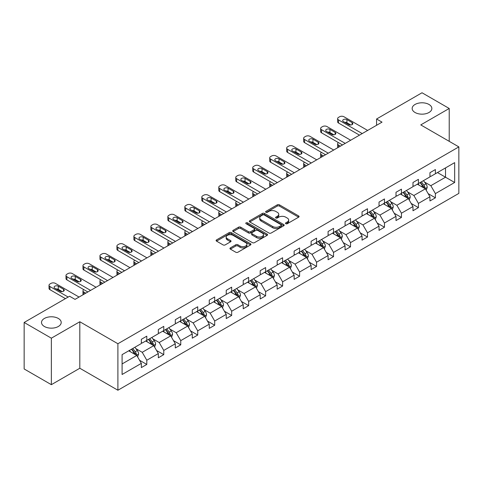<?xml version="1.0" encoding="UTF-8"?>
<svg xmlns="http://www.w3.org/2000/svg" width="483" height="483" viewBox="0 0 483 483"><rect width="100%" height="100%" fill="white"/><g stroke="black" fill="none" stroke-linecap="round" stroke-linejoin="round"><path stroke-width="0.72" d="M58.322 318.448A9.847 5.687 0 0 0 47.588 317.216A9.847 5.687 0 0 0 41.508 322.469A9.847 5.687 0 0 0 44.394 326.49A9.847 5.687 0 0 0 55.128 327.728A9.847 5.687 0 0 0 61.208 322.469A9.847 5.687 0 0 0 58.322 318.448M428.976 104.455A9.847 5.687 0 0 0 418.242 103.223A9.847 5.687 0 0 0 412.162 108.476A9.847 5.687 0 0 0 415.048 112.497A9.847 5.687 0 0 0 425.783 113.728A9.847 5.687 0 0 0 431.862 108.476A9.847 5.687 0 0 0 428.976 104.455M285.797 223.72A1.057 0.61 0 0 0 287.288 223.72L298.639 217.169A1.509 0.869 0 0 0 299.08 216.553A1.509 0.869 0 0 0 298.639 215.937L279.416 204.834A1.509 0.869 0 0 0 277.278 204.834L265.928 211.385A1.057 0.61 0 0 0 265.62 211.82A1.057 0.61 0 0 0 265.928 212.248A1.057 0.61 0 0 0 267.425 212.248L268.892 211.403A4.836 2.789 0 0 1 275.727 211.403L277.333 212.327A4.836 2.789 0 0 1 278.745 214.301A4.836 2.789 0 0 1 277.333 216.275L275.859 217.121A1.057 0.61 0 0 0 275.551 217.555A1.057 0.61 0 0 0 275.859 217.984A1.057 0.61 0 0 0 277.357 217.984L278.824 217.139A4.836 2.789 0 0 1 285.664 217.139L287.264 218.062A4.836 2.789 0 0 1 288.677 220.037A4.836 2.789 0 0 1 287.264 222.011L285.797 222.856A1.057 0.61 0 0 0 285.483 223.291A1.057 0.61 0 0 0 285.797 223.72L285.797 222.856M230.385 247.882A1.509 0.869 0 0 0 229.938 248.497A1.509 0.869 0 0 0 230.385 249.113L235.776 252.229A1.509 0.869 0 0 0 237.914 252.229L250.52 244.953A1.509 0.869 0 0 0 250.961 244.338A1.509 0.869 0 0 0 250.52 243.716L231.291 232.619A1.509 0.869 0 0 0 229.153 232.619L216.547 239.894A1.509 0.869 0 0 0 216.106 240.51A1.509 0.869 0 0 0 216.547 241.126L223.068 244.893A1.509 0.869 0 0 0 225.205 244.893L230.596 241.778A1.509 0.869 0 0 0 231.037 241.162A1.509 0.869 0 0 0 230.596 240.54L227.366 238.674A4.039 2.33 0 0 1 226.183 237.026A4.039 2.33 0 0 1 228.676 234.871A4.039 2.33 0 0 1 233.078 235.378L245.738 242.683A4.039 2.33 0 0 1 246.922 244.338A4.039 2.33 0 0 1 244.428 246.493A4.039 2.33 0 0 1 240.021 245.986L237.914 244.766A1.509 0.869 0 0 0 235.776 244.766L230.385 247.882L230.385 249.113M79.816 321.75L51.355 338.178L24.15 322.469L24.15 368.964L51.355 384.673L79.816 368.245L117.9 390.234L117.9 343.739L79.816 321.75L79.816 368.245M449.22 141.332L449.22 108.476L420.759 124.904L458.85 146.892L117.9 343.739M449.22 108.476L422.015 92.766L376.577 118.999L376.577 125.278M24.15 322.469L69.582 296.242L75.028 299.382L382.023 122.139L376.577 118.999M268.995 233.048A1.509 0.869 0 0 0 271.132 233.048L283.738 225.772A1.509 0.869 0 0 0 284.179 225.156A1.509 0.869 0 0 0 283.738 224.541L264.509 213.438A1.509 0.869 0 0 0 262.378 213.438L249.771 220.713A1.509 0.869 0 0 0 249.331 221.335A1.509 0.869 0 0 0 249.771 221.951L268.995 233.048M246.505 223.949A1.057 0.61 0 0 1 247.58 224.1L247.58 222.844L267.129 234.128A1.509 0.869 0 0 1 267.57 234.744A1.509 0.869 0 0 1 267.129 235.36L254.523 242.641A1.509 0.869 0 0 1 252.386 242.641L233.162 231.538L238.554 228.447L238.554 227.191L233.162 230.306A1.509 0.869 0 0 0 232.715 230.922A1.509 0.869 0 0 0 233.162 231.538L233.162 230.306M238.554 228.447A1.509 0.869 0 0 1 240.691 228.447L240.691 227.191A1.509 0.869 0 0 0 238.554 227.191M240.691 227.191L248.491 231.695A1.509 0.869 0 0 0 250.623 231.695L254.203 229.624A1.509 0.869 0 0 0 254.644 229.008A1.509 0.869 0 0 0 254.203 228.393L246.082 223.707A1.057 0.61 0 0 1 245.775 223.273A1.057 0.61 0 0 1 246.427 222.711A1.057 0.61 0 0 1 247.58 222.844M51.355 338.178L51.355 384.673M122.09 354.643L141.356 343.522L141.356 339.308L146.796 336.168L146.796 340.376L158.333 333.717L158.333 329.509L163.773 326.369L163.773 330.577L175.305 323.918L175.305 319.704L180.751 316.564L180.751 320.772L192.282 314.113L192.282 309.905L197.728 306.765L197.728 310.974L209.26 304.314L209.26 300.106L214.7 296.96L214.7 301.175L226.237 294.509L226.237 290.301L231.677 287.162L231.677 291.37L243.215 284.71L243.215 280.502L248.654 277.357L248.654 281.571L260.192 274.912L260.192 270.697L265.632 267.558L265.632 271.766L277.17 265.107L277.17 260.898L282.609 257.759L282.609 261.967L294.141 255.308L294.141 251.1L299.587 247.954L299.587 252.162L311.118 245.503L311.118 241.295L316.564 238.155L316.564 242.363L328.096 235.704L328.096 231.496L333.536 228.35L333.536 232.565L345.073 225.905L345.073 221.691L350.513 218.551L350.513 222.76L362.051 216.1L362.051 211.892L367.491 208.753L367.491 212.961L379.028 206.301L379.028 202.087L384.468 198.948L384.468 203.156L396.006 196.496L396.006 192.288L401.445 189.149L401.445 193.357L412.983 186.698L412.983 182.489L418.423 179.344L418.423 183.558L429.955 176.893L429.955 172.685L435.4 169.545L435.4 173.753L454.66 162.632L454.66 182.489L435.4 193.611L435.4 197.819L429.955 200.958L429.955 196.75L418.423 203.409L418.423 207.618L412.983 210.763L412.983 206.549L401.445 213.208L401.445 217.422L396.006 220.562L396.006 216.354L384.468 223.013L384.468 227.221L379.028 230.361L379.028 226.153L367.491 232.812L367.491 237.026L362.051 240.166L362.051 235.958L350.513 242.617L350.513 246.825L345.073 249.965L345.073 245.756L333.536 252.416L333.536 256.624L328.096 259.769L328.096 255.555L316.564 262.221L316.564 266.429L311.118 269.568L311.118 265.36L299.587 272.02L299.587 276.228L294.141 279.373L294.141 275.159L282.609 281.818L282.609 286.033L277.17 289.172L277.17 284.964L265.632 291.623L265.632 295.831L260.192 298.971L260.192 294.763L248.654 301.422L248.654 305.63L243.215 308.776L243.215 304.568L231.677 311.227L231.677 315.435L226.237 318.575L226.237 314.367L214.7 321.026L214.7 325.234L209.26 328.38L209.26 324.165L197.728 330.825L197.728 335.039L192.282 338.178L192.282 333.97L180.751 340.63L180.751 344.838L175.305 347.977L175.305 343.769L163.773 350.429L163.773 354.643L158.333 357.782L158.333 353.574L146.796 360.233L146.796 364.442L141.356 367.581L141.356 363.373L122.09 374.494L122.09 354.643M117.9 390.234L458.85 193.387L458.85 146.892M145.709 341.004L153.763 345.653L142.225 352.312L135.928 348.678M142.225 352.312L146.796 360.233M153.763 345.653L158.333 353.574M141.356 342.513L142.225 343.015L146.796 340.376M162.686 331.205L170.734 335.854L159.203 342.513L152.9 338.879M159.203 342.513L163.773 350.429M170.734 335.854L175.305 343.769M158.333 332.715L159.203 333.216L163.773 330.577M179.658 321.4L187.712 326.055L176.18 332.715L169.877 329.074M176.18 332.715L180.751 340.63M187.712 326.055L192.282 333.97M175.305 322.91L176.18 323.411L180.751 320.772M196.635 311.601L204.689 316.25L193.152 322.91L186.855 319.275M193.152 322.91L197.728 330.825M204.689 316.25L209.26 324.165M192.282 313.111L193.152 313.612L197.728 310.974M213.613 301.803L221.667 306.451L210.129 313.111L203.832 309.476M210.129 313.111L214.7 321.026M221.667 306.451L226.237 314.367M209.26 303.306L210.129 303.813L214.7 301.175M230.59 291.998L238.644 296.647L227.107 303.306L220.809 299.671M227.107 303.306L231.677 311.227M238.644 296.647L243.215 304.568M226.237 293.507L227.107 294.008L231.677 291.37M247.568 282.199L255.622 286.848L244.084 293.507L237.787 289.872M244.084 293.507L248.654 301.422M255.622 286.848L260.192 294.763M243.215 283.708L244.084 284.209L248.654 281.571M264.545 272.394L272.599 277.043L261.061 283.708L254.764 280.068M261.061 283.708L265.632 291.623M272.599 277.043L277.17 284.964M260.192 273.903L261.061 274.404L265.632 271.766M281.523 262.595L289.571 267.244L278.039 273.903L271.742 270.269M278.039 273.903L282.609 281.818M289.571 267.244L294.141 275.159M277.17 264.104L278.039 264.606L282.609 261.967M298.494 252.796L306.548 257.445L295.016 264.104L288.713 260.464M295.016 264.104L299.587 272.02M306.548 257.445L311.118 265.36M294.141 254.299L295.016 254.807L299.587 252.162M315.471 242.991L323.525 247.64L311.994 254.299L305.691 250.665M311.994 254.299L316.564 262.221M323.525 247.64L328.096 255.555M311.118 244.501L311.994 245.002L316.564 242.363M332.449 233.192L340.503 237.841L328.965 244.501L322.668 240.866M328.965 244.501L333.536 252.416M340.503 237.841L345.073 245.756M328.096 234.696L328.965 235.203L333.536 232.565M349.426 223.388L357.48 228.036L345.943 234.702L339.646 231.061M345.943 234.702L350.513 242.617M357.48 228.036L362.051 235.958M345.073 224.897L345.943 225.398L350.513 222.76M366.404 213.589L374.458 218.238L362.92 224.897L356.623 221.262M362.92 224.897L367.491 232.812M374.458 218.238L379.028 226.153M362.051 215.098L362.92 215.599L367.491 212.961M383.381 203.784L391.435 208.439L379.898 215.098L373.6 211.457M379.898 215.098L384.468 223.013M391.435 208.439L396.006 216.354M379.028 205.293L379.898 205.794L384.468 203.156M400.359 193.985L408.413 198.634L396.875 205.293L390.578 201.659M396.875 205.293L401.445 213.208M408.413 198.634L412.983 206.549M396.006 195.494L396.875 195.995L401.445 193.357M417.336 184.186L425.384 188.835L413.853 195.494L407.549 191.86M413.853 195.494L418.423 203.409M425.384 188.835L429.955 196.75M412.983 185.689L413.853 186.196L418.423 183.558M437.465 172.558L445.519 177.213L430.83 185.689L424.527 182.055M430.83 185.689L435.4 193.611M454.66 182.489L445.519 177.213L445.519 167.909L454.66 162.632M429.955 175.89L430.83 176.392L435.4 173.753M122.09 363.94L136.786 355.458L128.732 350.809M136.786 355.458L141.356 363.373M428.161 193.641L435.4 197.819M411.184 203.44L418.423 207.618M394.206 213.244L401.445 217.422M377.229 223.043L384.468 227.221M360.258 232.848L367.491 237.026M343.28 242.647L350.513 246.825M326.303 252.446L333.536 256.624M309.325 262.251L316.564 266.429M292.348 272.05L299.587 276.228M275.37 281.855L282.609 286.033M258.393 291.654L265.632 295.831M241.415 301.452L248.654 305.63M224.444 311.257L231.677 315.435M207.467 321.056L214.7 325.234M190.489 330.861L197.728 335.039M173.512 340.66L180.751 344.838M156.534 350.465L163.773 354.643M139.557 360.264L146.796 364.442M286.22 223.871L287.264 223.267A4.836 2.789 0 0 0 288.677 221.292L288.677 220.037M278.745 214.301L278.745 215.557A4.836 2.789 0 0 1 277.333 217.531L276.282 218.135M298.621 217.181L279.416 206.09A1.509 0.869 0 0 0 277.278 206.09L266.35 212.399M283.738 224.541L283.738 225.772L264.509 214.694A1.509 0.869 0 0 0 262.378 214.694L249.789 221.963M281.07 225.585A1.057 0.61 0 0 0 281.378 225.156A1.057 0.61 0 0 0 281.07 224.722L264.189 214.977A1.057 0.61 0 0 0 262.698 214.977L261.146 215.877A4.836 2.789 0 0 0 259.733 217.845A4.836 2.789 0 0 0 261.146 219.819L272.684 226.479A4.836 2.789 0 0 0 279.518 226.479L281.07 225.585L281.07 226.841A1.057 0.61 0 0 0 281.378 226.412L281.378 225.156M259.733 217.845L259.733 219.107A4.836 2.789 0 0 0 261.146 221.075L261.146 219.819M281.07 226.841L279.518 227.741A4.836 2.789 0 0 1 272.684 227.741L261.146 221.075M240.691 228.447L248.491 232.951A1.509 0.869 0 0 0 250.623 232.951L254.203 230.886A1.509 0.869 0 0 0 254.644 230.264L254.644 229.008M247.58 224.1L267.111 235.372M256.582 236.362A4.039 2.33 0 0 0 260.983 236.869A4.039 2.33 0 0 0 263.476 234.714A4.039 2.33 0 0 0 262.293 233.066L257.837 230.488A1.509 0.869 0 0 0 255.7 230.488L252.12 232.558A1.509 0.869 0 0 0 251.679 233.174A1.509 0.869 0 0 0 252.12 233.79L256.582 236.362L256.582 237.618A4.039 2.33 0 0 0 260.983 238.125A4.039 2.33 0 0 0 263.476 235.97L263.476 234.714M251.679 233.174L251.679 234.43A1.509 0.869 0 0 0 252.12 235.046L252.12 233.79M256.582 237.618L252.12 235.046M246.922 244.338L246.922 245.593A4.039 2.33 0 0 1 244.428 247.749A4.039 2.33 0 0 1 240.021 247.242L237.914 246.022A1.509 0.869 0 0 0 235.776 246.022L230.403 249.125M226.183 237.026L226.183 238.282A4.039 2.33 0 0 0 227.366 239.936L227.366 238.674M230.578 241.79L227.366 239.936M250.496 244.966L231.291 233.875A1.509 0.869 0 0 0 229.153 233.875L216.571 241.138M426.211 190.266L427.214 187.374A4.081 2.355 -120 0 0 425.915 183.902L423.47 180.642M419.087 185.194L418.03 183.781M340.449 146.138L338.523 145.027L338.523 147.255M337.877 147.623A3.079 1.775 180 0 1 337.623 146.917L337.623 143.771A3.079 1.775 -0 0 0 338.523 145.027M424.786 188.485L425.01 187.549A4.081 2.355 -120 0 0 423.845 185.098L421.399 181.837M420.379 182.423L423.072 186.015A2.077 1.201 60 0 1 423.446 186.643L425.01 187.549M420.095 182.586L422.54 185.852A4.081 2.355 60 0 1 423.555 187.778M338.414 142.582A3.079 1.775 -0 0 0 337.623 143.771M362.214 133.574L338.523 119.899A3.079 1.775 0 0 1 337.623 118.643A3.079 1.775 0 0 1 338.523 117.381L339.609 116.753A3.079 1.775 0 0 1 343.962 116.753L367.654 130.434M337.623 118.643L337.623 121.782A3.079 1.775 180 0 0 338.523 123.038L359.491 135.143M343.419 121.595A2.463 1.419 180 0 1 342.701 120.587A2.463 1.419 180 0 1 344.216 119.277A2.463 1.419 180 0 1 346.903 119.585L352.125 122.597A2.463 1.419 180 0 1 352.85 123.606A2.463 1.419 180 0 1 351.328 124.916A2.463 1.419 180 0 1 348.641 124.608L343.419 121.595M344.699 122.332A2.463 1.419 180 0 1 346.903 122.724L350.845 125M409.24 200.065L410.236 197.179A4.081 2.355 -120 0 0 408.938 193.701L406.493 190.441M402.11 194.999L401.053 193.586M323.471 155.943L321.545 154.832L321.545 157.053M320.899 157.428A3.079 1.775 180 0 1 320.646 156.715L320.646 153.576A3.079 1.775 -0 0 0 321.545 154.832M407.809 198.29L408.038 197.354A4.081 2.355 -120 0 0 406.867 194.897L404.428 191.636M403.402 192.228L406.094 195.814A2.077 1.201 60 0 1 406.469 196.448L408.038 197.354M403.118 192.391L405.563 195.651A4.081 2.355 60 0 1 406.577 197.577M321.443 152.38A3.079 1.775 -0 0 0 320.646 153.576M392.262 209.87L393.259 206.978A4.081 2.355 -120 0 0 391.961 203.506L389.515 200.246M385.132 204.798L384.076 203.385M306.494 165.741L304.568 164.631L304.568 166.852M303.928 167.227A3.079 1.775 180 0 1 303.668 166.514L303.668 163.375A3.079 1.775 -0 0 0 304.568 164.631M390.832 208.088L391.061 207.153A4.081 2.355 -120 0 0 389.89 204.701L387.451 201.435M386.424 202.027L389.117 205.619A2.077 1.201 60 0 1 389.491 206.247L391.061 207.153M386.14 202.19L388.586 205.456A4.081 2.355 60 0 1 389.6 207.376M304.465 162.185A3.079 1.775 -0 0 0 303.668 163.375M345.236 143.379L321.545 129.698A3.079 1.775 0 0 1 320.646 128.442A3.079 1.775 0 0 1 321.545 127.186L322.632 126.558A3.079 1.775 0 0 1 326.985 126.558L350.676 140.233M320.646 128.442L320.646 131.581A3.079 1.775 180 0 0 321.545 132.837L342.513 144.948M326.442 131.394A2.463 1.419 180 0 1 325.723 130.392A2.463 1.419 180 0 1 327.245 129.076A2.463 1.419 180 0 1 329.925 129.384L335.148 132.402A2.463 1.419 180 0 1 335.872 133.405A2.463 1.419 180 0 1 334.351 134.721A2.463 1.419 180 0 1 331.664 134.413L326.442 131.394M327.722 132.137A2.463 1.419 180 0 1 329.925 132.523L333.868 134.799M328.259 153.177L304.568 139.502A3.079 1.775 0 0 1 303.668 138.241A3.079 1.775 0 0 1 304.568 136.985L305.661 136.357A3.079 1.775 0 0 1 310.014 136.357L333.699 150.038M303.668 138.241L303.668 141.386A3.079 1.775 180 0 0 304.568 142.642L325.542 154.747M309.464 141.193A2.463 1.419 180 0 1 308.746 140.191A2.463 1.419 180 0 1 310.267 138.875A2.463 1.419 180 0 1 312.948 139.182L318.17 142.201A2.463 1.419 180 0 1 318.895 143.203A2.463 1.419 180 0 1 317.373 144.52A2.463 1.419 180 0 1 314.693 144.212L309.464 141.193M310.75 141.936A2.463 1.419 180 0 1 312.948 142.328L316.89 144.604M375.285 219.668L376.287 216.782A4.081 2.355 -120 0 0 374.983 213.305L372.538 210.045M368.161 214.603L367.098 213.184M289.516 175.546L287.59 174.435L287.59 176.657M286.95 177.032A3.079 1.775 180 0 1 286.691 176.319L286.691 173.174A3.079 1.775 -0 0 0 287.59 174.435M373.854 217.887L374.084 216.952A4.081 2.355 -120 0 0 372.912 214.5L370.473 211.24M369.453 211.832L372.139 215.418A2.077 1.201 60 0 1 372.514 216.052L374.084 216.952M369.169 211.995L371.608 215.255A4.081 2.355 60 0 1 372.628 217.181M287.488 171.984A3.079 1.775 -0 0 0 286.691 173.174M311.281 162.976L287.59 149.301A3.079 1.775 0 0 1 286.691 148.046A3.079 1.775 0 0 1 287.59 146.79L288.683 146.162A3.079 1.775 0 0 1 293.036 146.162L316.727 159.837M286.691 148.046L286.691 151.185A3.079 1.775 180 0 0 287.59 152.441L308.565 164.552M292.493 150.998A2.463 1.419 180 0 1 291.768 149.99A2.463 1.419 180 0 1 293.29 148.679A2.463 1.419 180 0 1 295.97 148.987L301.193 152A2.463 1.419 180 0 1 301.917 153.008A2.463 1.419 180 0 1 300.396 154.319A2.463 1.419 180 0 1 297.715 154.011L292.493 150.998M293.773 151.734A2.463 1.419 180 0 1 295.97 152.127L299.913 154.403M358.308 229.473L359.31 226.581A4.081 2.355 -120 0 0 358.006 223.11L355.56 219.85M351.183 224.402L350.121 222.989M272.539 185.345L270.619 184.234L270.619 186.456M269.973 186.83A3.079 1.775 180 0 1 269.713 186.118L269.713 182.979A3.079 1.775 -0 0 0 270.619 184.234M356.877 227.692L357.106 226.756A4.081 2.355 -120 0 0 355.941 224.299L353.496 221.039M352.475 221.631L355.162 225.217A2.077 1.201 60 0 1 355.542 225.851L357.106 226.756M352.192 221.794L354.631 225.054A4.081 2.355 60 0 1 355.651 226.98M270.51 181.783A3.079 1.775 -0 0 0 269.713 182.979M294.31 172.781L270.619 159.1A3.079 1.775 0 0 1 269.713 157.844A3.079 1.775 0 0 1 270.619 156.589L271.706 155.961A3.079 1.775 0 0 1 276.059 155.961L299.75 169.642M269.713 157.844L269.713 160.99A3.079 1.775 180 0 0 270.619 162.246L291.587 174.351M275.515 160.797A2.463 1.419 180 0 1 274.791 159.795A2.463 1.419 180 0 1 276.312 158.478A2.463 1.419 180 0 1 278.993 158.786L284.221 161.805A2.463 1.419 180 0 1 284.94 162.807A2.463 1.419 180 0 1 283.418 164.123A2.463 1.419 180 0 1 280.738 163.815L275.515 160.797M276.795 161.539A2.463 1.419 180 0 1 278.993 161.932L282.935 164.208M341.33 239.272L342.332 236.38A4.081 2.355 -120 0 0 341.028 232.909L338.589 229.648M334.206 234.207L333.143 232.788M255.567 195.15L253.641 194.033L253.641 196.261M252.995 196.629A3.079 1.775 180 0 1 252.736 195.923L252.736 192.777A3.079 1.775 -0 0 0 253.641 194.033M339.899 237.491L340.129 236.555A4.081 2.355 -120 0 0 338.963 234.104L336.518 230.844M335.498 231.429L338.185 235.022A2.077 1.201 60 0 1 338.565 235.65L340.129 236.555M335.214 231.599L337.653 234.859A4.081 2.355 60 0 1 338.674 236.785M253.533 191.588A3.079 1.775 -0 0 0 252.736 192.777M277.333 182.58L253.641 168.905A3.079 1.775 0 0 1 252.736 167.649A3.079 1.775 0 0 1 253.641 166.387L254.728 165.76A3.079 1.775 0 0 1 259.081 165.76L282.772 179.441M252.736 167.649L252.736 170.789A3.079 1.775 180 0 0 253.641 172.045L274.61 184.15M258.538 170.602A2.463 1.419 180 0 1 257.813 169.593A2.463 1.419 180 0 1 259.335 168.283A2.463 1.419 180 0 1 262.021 168.591L267.244 171.604A2.463 1.419 180 0 1 267.962 172.612A2.463 1.419 180 0 1 266.441 173.922A2.463 1.419 180 0 1 263.76 173.614L258.538 170.602M259.818 171.338A2.463 1.419 180 0 1 262.021 171.731L265.964 174.007M324.353 249.077L325.355 246.185A4.081 2.355 -120 0 0 324.051 242.714L321.612 239.447M317.228 244.006L316.166 242.593M238.59 204.949L236.664 203.838L236.664 206.06M236.018 206.434A3.079 1.775 180 0 1 235.758 205.722L235.758 202.582A3.079 1.775 -0 0 0 236.664 203.838M322.922 247.296L323.151 246.36A4.081 2.355 -120 0 0 321.986 243.903L319.541 240.643M318.52 241.234L321.207 244.821A2.077 1.201 60 0 1 321.587 245.455L323.151 246.36M318.237 241.397L320.682 244.658A4.081 2.355 60 0 1 321.696 246.584M236.555 201.387A3.079 1.775 -0 0 0 235.758 202.582M260.355 192.385L236.664 178.704A3.079 1.775 0 0 1 235.758 177.448A3.079 1.775 0 0 1 236.664 176.192L237.751 175.564A3.079 1.775 0 0 1 242.104 175.564L265.795 189.239M235.758 177.448L235.758 180.588A3.079 1.775 180 0 0 236.664 181.85L257.632 193.955M241.56 180.401A2.463 1.419 180 0 1 240.836 179.398A2.463 1.419 180 0 1 242.357 178.082A2.463 1.419 180 0 1 245.044 178.39L250.266 181.409A2.463 1.419 180 0 1 250.985 182.411A2.463 1.419 180 0 1 249.47 183.727A2.463 1.419 180 0 1 246.783 183.419L241.56 180.401M242.84 181.143A2.463 1.419 180 0 1 245.044 181.53L248.986 183.806M307.375 258.876L308.377 255.984A4.081 2.355 -120 0 0 307.073 252.512L304.634 249.252M300.251 253.804L299.194 252.392M221.612 214.748L219.687 213.637L219.687 215.865M219.041 216.233A3.079 1.775 180 0 1 218.787 215.521L218.787 212.381A3.079 1.775 -0 0 0 219.687 213.637M305.95 257.095L306.174 256.159A4.081 2.355 -120 0 0 305.008 253.708L302.563 250.442M301.543 251.033L304.23 254.626A2.077 1.201 60 0 1 304.61 255.253L306.174 256.159M301.259 251.196L303.704 254.463A4.081 2.355 60 0 1 304.719 256.388M219.578 211.192A3.079 1.775 -0 0 0 218.787 212.381M243.378 202.184L219.687 188.509A3.079 1.775 0 0 1 218.787 187.247A3.079 1.775 0 0 1 219.687 185.991L220.773 185.363A3.079 1.775 0 0 1 225.126 185.363L248.817 199.044M218.787 187.247L218.787 190.393A3.079 1.775 180 0 0 219.687 191.648L240.655 203.754M224.583 190.205A2.463 1.419 180 0 1 223.864 189.197A2.463 1.419 180 0 1 225.38 187.887A2.463 1.419 180 0 1 228.067 188.195L233.289 191.208A2.463 1.419 180 0 1 234.007 192.216A2.463 1.419 180 0 1 232.492 193.526A2.463 1.419 180 0 1 229.805 193.218L224.583 190.205M225.863 190.942A2.463 1.419 180 0 1 228.067 191.334L232.009 193.611M290.398 268.675L291.4 265.789A4.081 2.355 -120 0 0 290.102 262.311L287.657 259.051M283.273 263.609L282.217 262.197M204.635 224.553L202.709 223.442L202.709 225.664M202.063 226.038A3.079 1.775 180 0 1 201.809 225.326L201.809 222.186A3.079 1.775 -0 0 0 202.709 223.442M288.973 266.9L289.202 265.958A4.081 2.355 -120 0 0 288.031 263.507L285.586 260.246M284.565 260.838L287.258 264.424A2.077 1.201 60 0 1 287.633 265.058L289.202 265.958M284.282 261.001L286.727 264.261A4.081 2.355 60 0 1 287.741 266.187M202.606 220.991A3.079 1.775 -0 0 0 201.809 222.186M226.4 211.983L202.709 198.308A3.079 1.775 0 0 1 201.809 197.052A3.079 1.775 0 0 1 202.709 195.796L203.796 195.168A3.079 1.775 0 0 1 208.149 195.168L231.84 208.843M201.809 197.052L201.809 200.191A3.079 1.775 180 0 0 202.709 201.447L223.677 213.558M207.605 200.004A2.463 1.419 180 0 1 206.887 198.996A2.463 1.419 180 0 1 208.402 197.686A2.463 1.419 180 0 1 211.089 197.994L216.312 201.006A2.463 1.419 180 0 1 217.036 202.015A2.463 1.419 180 0 1 215.515 203.331A2.463 1.419 180 0 1 212.828 203.017L207.605 200.004M208.885 200.741A2.463 1.419 180 0 1 211.089 201.133L215.032 203.409M273.426 278.48L274.422 275.588A4.081 2.355 -120 0 0 273.124 272.116L270.679 268.856M266.296 273.408L265.239 271.995M187.658 234.352L185.732 233.241L185.732 235.463M185.086 235.837A3.079 1.775 180 0 1 184.832 235.124L184.832 231.985A3.079 1.775 -0 0 0 185.732 233.241M271.995 276.699L272.225 275.763A4.081 2.355 -120 0 0 271.054 273.312L268.614 270.045M267.588 270.637L270.281 274.229A2.077 1.201 60 0 1 270.655 274.857L272.225 275.763M267.304 270.8L269.749 274.06A4.081 2.355 60 0 1 270.764 275.986M185.629 230.789A3.079 1.775 -0 0 0 184.832 231.985M256.449 288.279L257.445 285.387A4.081 2.355 -120 0 0 256.147 281.915L253.702 278.655M249.319 283.213L248.262 281.794M170.68 244.156L168.754 243.046L168.754 245.267M168.114 245.636A3.079 1.775 180 0 1 167.855 244.929L167.855 241.784A3.079 1.775 -0 0 0 168.754 243.046M255.018 286.497L255.247 285.562A4.081 2.355 -120 0 0 254.076 283.11L251.637 279.85M250.617 280.436L253.303 284.028A2.077 1.201 60 0 1 253.678 284.662L255.247 285.562M250.327 280.605L252.772 283.865A4.081 2.355 60 0 1 253.786 285.791M168.652 240.594A3.079 1.775 -0 0 0 167.855 241.784M239.471 298.083L240.474 295.191A4.081 2.355 -120 0 0 239.17 291.72L236.724 288.454M232.347 293.012L231.285 291.599M153.703 253.955L151.777 252.844L151.777 255.066M151.137 255.441A3.079 1.775 180 0 1 150.877 254.728L150.877 251.589A3.079 1.775 -0 0 0 151.777 252.844M238.041 296.302L238.27 295.367A4.081 2.355 -120 0 0 237.105 292.909L234.66 289.649M233.639 290.241L236.326 293.827A2.077 1.201 60 0 1 236.706 294.461L238.27 295.367M233.355 290.404L235.795 293.664A4.081 2.355 60 0 1 236.815 295.59M151.674 250.393A3.079 1.775 -0 0 0 150.877 251.589M222.494 307.882L223.496 304.99A4.081 2.355 -120 0 0 222.192 301.519L219.747 298.259M215.37 302.811L214.307 301.398M136.731 263.754L134.805 262.643L134.805 264.871M134.159 265.239A3.079 1.775 180 0 1 133.9 264.533L133.9 261.388A3.079 1.775 -0 0 0 134.805 262.643M221.063 306.101L221.292 305.165A4.081 2.355 -120 0 0 220.127 302.714L217.682 299.454M216.662 300.04L219.348 303.632A2.077 1.201 60 0 1 219.729 304.26L221.292 305.165M216.378 300.203L218.817 303.469A4.081 2.355 60 0 1 219.837 305.395M134.697 260.198A3.079 1.775 -0 0 0 133.9 261.388M205.516 317.681L206.519 314.795A4.081 2.355 -120 0 0 205.215 311.318L202.775 308.057M198.392 312.616L197.33 311.203M119.754 273.559L117.828 272.448L117.828 274.67M117.182 275.044A3.079 1.775 180 0 1 116.922 274.332L116.922 271.192A3.079 1.775 -0 0 0 117.828 272.448M204.086 315.906L204.315 314.964A4.081 2.355 -120 0 0 203.15 312.513L200.705 309.253M199.684 309.845L202.371 313.431A2.077 1.201 60 0 1 202.751 314.065L204.315 314.964M199.401 310.008L201.846 313.268A4.081 2.355 60 0 1 202.86 315.194M117.719 269.997A3.079 1.775 -0 0 0 116.922 271.192M188.539 327.486L189.541 324.594A4.081 2.355 -120 0 0 188.237 321.123L185.798 317.862M181.415 322.415L180.358 321.002M102.776 283.358L100.85 282.247L100.85 284.469M100.204 284.843A3.079 1.775 180 0 1 99.951 284.131L99.951 280.991A3.079 1.775 -0 0 0 100.85 282.247M187.114 325.705L187.338 324.769A4.081 2.355 -120 0 0 186.172 322.318L183.727 319.052M182.707 319.643L185.394 323.236A2.077 1.201 60 0 1 185.774 323.864L187.338 324.769M182.423 319.806L184.868 323.067A4.081 2.355 60 0 1 185.883 324.993M100.742 279.802A3.079 1.775 -0 0 0 99.951 280.991M209.423 221.788L185.732 208.107A3.079 1.775 0 0 1 184.832 206.851A3.079 1.775 0 0 1 185.732 205.595L186.818 204.967A3.079 1.775 0 0 1 191.171 204.967L214.863 218.648M184.832 206.851L184.832 209.996A3.079 1.775 180 0 0 185.732 211.252L206.706 223.357M190.628 209.803A2.463 1.419 180 0 1 189.91 208.801A2.463 1.419 180 0 1 191.431 207.485A2.463 1.419 180 0 1 194.112 207.793L199.334 210.811A2.463 1.419 180 0 1 200.059 211.814A2.463 1.419 180 0 1 198.537 213.13A2.463 1.419 180 0 1 195.856 212.822L190.628 209.803M191.908 210.546A2.463 1.419 180 0 1 194.112 210.938L198.054 213.214M192.445 231.586L168.754 217.911A3.079 1.775 0 0 1 167.855 216.656A3.079 1.775 0 0 1 168.754 215.4L169.847 214.772A3.079 1.775 0 0 1 174.2 214.772L197.891 228.447M167.855 216.656L167.855 219.795A3.079 1.775 180 0 0 168.754 221.051L189.728 233.156M173.651 219.608A2.463 1.419 180 0 1 172.932 218.6A2.463 1.419 180 0 1 174.454 217.29A2.463 1.419 180 0 1 177.134 217.598L182.357 220.61A2.463 1.419 180 0 1 183.081 221.619A2.463 1.419 180 0 1 181.56 222.929A2.463 1.419 180 0 1 178.879 222.621L173.651 219.608M174.937 220.345A2.463 1.419 180 0 1 177.134 220.737L181.077 223.013M175.468 241.391L151.777 227.71A3.079 1.775 0 0 1 150.877 226.455A3.079 1.775 0 0 1 151.777 225.199L152.869 224.571A3.079 1.775 0 0 1 157.223 224.571L180.914 238.246M150.877 226.455L150.877 229.594A3.079 1.775 180 0 0 151.777 230.856L172.751 242.961M156.679 229.407A2.463 1.419 180 0 1 155.955 228.405A2.463 1.419 180 0 1 157.476 227.088A2.463 1.419 180 0 1 160.157 227.396L165.385 230.415A2.463 1.419 180 0 1 166.104 231.417A2.463 1.419 180 0 1 164.582 232.734A2.463 1.419 180 0 1 161.902 232.426L156.679 229.407M157.959 230.149A2.463 1.419 180 0 1 160.157 230.542L164.099 232.818M158.496 251.19L134.805 237.515A3.079 1.775 0 0 1 133.9 236.259A3.079 1.775 0 0 1 134.805 234.998L135.892 234.37A3.079 1.775 0 0 1 140.245 234.37L163.936 248.051M133.9 236.259L133.9 239.399A3.079 1.775 180 0 0 134.805 240.655L155.774 252.76M139.702 239.212A2.463 1.419 180 0 1 138.977 238.204A2.463 1.419 180 0 1 140.499 236.893A2.463 1.419 180 0 1 143.185 237.201L148.408 240.214A2.463 1.419 180 0 1 149.126 241.222A2.463 1.419 180 0 1 147.605 242.532A2.463 1.419 180 0 1 144.924 242.225L139.702 239.212M140.982 239.948A2.463 1.419 180 0 1 143.185 240.341L147.128 242.617M141.519 260.995L117.828 247.314A3.079 1.775 0 0 1 116.922 246.058A3.079 1.775 0 0 1 117.828 244.803L118.915 244.175A3.079 1.775 0 0 1 123.268 244.175L146.959 257.85M116.922 246.058L116.922 249.198A3.079 1.775 180 0 0 117.828 250.454L138.796 262.565M122.724 249.011A2.463 1.419 180 0 1 122 248.008A2.463 1.419 180 0 1 123.521 246.692A2.463 1.419 180 0 1 126.208 247L131.43 250.019A2.463 1.419 180 0 1 132.149 251.021A2.463 1.419 180 0 1 130.633 252.337A2.463 1.419 180 0 1 127.947 252.029L122.724 249.011M124.004 249.753A2.463 1.419 180 0 1 126.208 250.14L130.15 252.416M124.542 270.794L100.85 257.119A3.079 1.775 0 0 1 99.951 255.857A3.079 1.775 0 0 1 100.85 254.601L101.937 253.973A3.079 1.775 0 0 1 106.29 253.973L129.981 267.654M99.951 255.857L99.951 259.003A3.079 1.775 180 0 0 100.85 260.259L121.819 272.364M105.747 258.81A2.463 1.419 180 0 1 105.028 257.807A2.463 1.419 180 0 1 106.544 256.491A2.463 1.419 180 0 1 109.23 256.799L114.453 259.818A2.463 1.419 180 0 1 115.171 260.82A2.463 1.419 180 0 1 113.656 262.136A2.463 1.419 180 0 1 110.969 261.828L105.747 258.81M107.027 259.552A2.463 1.419 180 0 1 109.23 259.945L113.173 262.221M171.562 337.285L172.564 334.399A4.081 2.355 -120 0 0 171.266 330.921L168.821 327.661M164.437 332.219L163.381 330.801M85.799 293.163L83.873 292.052L83.873 294.274M83.227 294.648A3.079 1.775 180 0 1 82.973 293.936L82.973 290.79A3.079 1.775 -0 0 0 83.873 292.052M170.137 335.504L170.36 334.568A4.081 2.355 -120 0 0 169.195 332.117L166.75 328.857M165.729 329.448L168.422 333.035A2.077 1.201 60 0 1 168.796 333.668L170.36 334.568M165.446 329.611L167.891 332.872A4.081 2.355 60 0 1 168.905 334.797M83.764 289.601A3.079 1.775 -0 0 0 82.973 290.79M107.564 280.593L83.873 266.918A3.079 1.775 0 0 1 82.973 265.662A3.079 1.775 0 0 1 83.873 264.406L84.96 263.778A3.079 1.775 0 0 1 89.313 263.778L113.004 277.453M82.973 265.662L82.973 268.802A3.079 1.775 180 0 0 83.873 270.057L104.841 282.169M88.769 268.614A2.463 1.419 180 0 1 88.051 267.606A2.463 1.419 180 0 1 89.566 266.296A2.463 1.419 180 0 1 92.253 266.604L97.475 269.617A2.463 1.419 180 0 1 98.2 270.625A2.463 1.419 180 0 1 96.678 271.935A2.463 1.419 180 0 1 93.992 271.627L88.769 268.614M90.049 269.351A2.463 1.419 180 0 1 92.253 269.743L96.195 272.02M154.59 347.09L155.586 344.198A4.081 2.355 -120 0 0 154.288 340.726L151.843 337.466M147.46 342.018L146.403 340.606M153.159 345.309L153.389 344.373A4.081 2.355 -120 0 0 152.217 341.916L149.778 338.655M148.752 339.247L151.445 342.833A2.077 1.201 60 0 1 151.819 343.467L153.389 344.373M148.468 339.41L150.913 342.67A4.081 2.355 60 0 1 151.928 344.596M90.587 290.398L66.895 276.717A3.079 1.775 0 0 1 65.996 275.461A3.079 1.775 0 0 1 66.895 274.205L67.982 273.577A3.079 1.775 0 0 1 72.335 273.577L96.026 287.252M65.996 275.461L65.996 278.606A3.079 1.775 180 0 0 66.895 279.862L87.864 291.967M71.792 278.413A2.463 1.419 180 0 1 71.073 277.411A2.463 1.419 180 0 1 72.595 276.095A2.463 1.419 180 0 1 75.276 276.403L80.498 279.422A2.463 1.419 180 0 1 81.222 280.424A2.463 1.419 180 0 1 79.701 281.74A2.463 1.419 180 0 1 77.014 281.432L71.792 278.413M73.072 279.156A2.463 1.419 180 0 1 75.276 279.548L79.218 281.824M137.613 356.889L138.609 353.997A4.081 2.355 -120 0 0 137.311 350.525L134.866 347.265M130.482 351.817L129.426 350.404M136.182 355.108L136.411 354.172A4.081 2.355 -120 0 0 135.24 351.721L132.801 348.46M131.774 349.046L134.467 352.638A2.077 1.201 60 0 1 134.842 353.266L136.411 354.172M131.491 349.215L133.936 352.475A4.081 2.355 60 0 1 134.95 354.401M68.169 297.057L49.918 286.522A3.079 1.775 0 0 1 49.018 285.266A3.079 1.775 0 0 1 49.918 284.004L51.011 283.376A3.079 1.775 0 0 1 55.364 283.376L79.049 297.057M49.018 285.266L49.018 288.405A3.079 1.775 180 0 0 49.918 289.661L65.447 298.627M54.814 288.218A2.463 1.419 180 0 1 54.096 287.21A2.463 1.419 180 0 1 55.617 285.9A2.463 1.419 180 0 1 58.298 286.208L63.521 289.22A2.463 1.419 180 0 1 64.245 290.229A2.463 1.419 180 0 1 62.724 291.539A2.463 1.419 180 0 1 60.043 291.231L54.814 288.218M56.1 288.955A2.463 1.419 180 0 1 58.298 289.347L62.241 291.623M287.264 223.267L287.264 222.011M275.859 217.984L275.859 217.121M277.333 217.531L277.333 216.275M265.928 212.248L265.928 211.385M277.278 206.09L277.278 204.834M279.416 206.09L279.416 204.834M298.639 217.169L298.639 215.937M249.771 221.951L249.771 220.713M262.378 214.694L262.378 213.438M264.509 214.694L264.509 213.438M272.684 227.741L272.684 226.479M279.518 227.741L279.518 226.479M248.491 232.951L248.491 231.695M250.623 232.951L250.623 231.695M254.203 230.886L254.203 229.624M267.129 235.36L267.129 234.128M235.776 246.022L235.776 244.766M237.914 246.022L237.914 244.766M240.021 247.242L240.021 245.986M230.596 241.778L230.596 240.54M216.547 241.126L216.547 239.894M229.153 233.875L229.153 232.619M231.291 233.875L231.291 232.619M250.52 244.953L250.52 243.716M425.094 188.666L427.189 187.452M423.845 185.098L425.915 183.902M421.381 186.523L422.54 185.852M338.523 123.038L338.523 119.899M346.903 119.585L346.903 122.724M352.125 122.597L352.125 124.608M408.117 198.465L410.212 197.257M406.867 194.897L408.938 193.701M404.404 196.321L405.563 195.651M391.139 208.264L393.234 207.056M389.89 204.701L391.961 203.506M387.426 206.12L388.586 205.456M321.545 132.837L321.545 129.698M329.925 129.384L329.925 132.523M335.148 132.402L335.148 134.413M304.568 142.642L304.568 139.502M312.948 139.182L312.948 142.328M318.17 142.201L318.17 144.212M374.162 218.068L376.257 216.861M372.912 214.5L374.983 213.305M370.449 215.925L371.608 215.255M287.59 152.441L287.59 149.301M295.97 148.987L295.97 152.127M301.193 152L301.193 154.011M357.185 227.867L359.28 226.66M355.941 224.299L358.006 223.11M353.471 225.724L354.631 225.054M270.619 162.246L270.619 159.1M278.993 158.786L278.993 161.932M284.221 161.805L284.221 163.815M340.207 237.672L342.302 236.459M338.963 234.104L341.028 232.909M336.494 235.529L337.653 234.859M253.641 172.045L253.641 168.905M262.021 168.591L262.021 171.731M267.244 171.604L267.244 173.614M323.236 247.471L325.325 246.264M321.986 243.903L324.051 242.714M319.517 245.328L320.682 244.658M236.664 181.85L236.664 178.704M245.044 178.39L245.044 181.53M250.266 181.409L250.266 183.419M306.258 257.276L308.353 256.062M305.008 253.708L307.073 252.512M302.545 255.127L303.704 254.463M219.687 191.648L219.687 188.509M228.067 188.195L228.067 191.334M233.289 191.208L233.289 193.218M289.281 267.075L291.376 265.867M288.031 263.507L290.102 262.311M285.568 264.932L286.727 264.261M202.709 201.447L202.709 198.308M211.089 197.994L211.089 201.133M216.312 201.006L216.312 203.017M272.303 276.874L274.398 275.666M271.054 273.312L273.124 272.116M268.59 274.73L269.749 274.06M255.326 286.679L257.421 285.465M254.076 283.11L256.147 281.915M251.613 284.535L252.772 283.865M238.348 296.477L240.443 295.27M237.105 292.909L239.17 291.72M234.635 294.334L235.795 293.664M221.371 306.282L223.466 305.069M220.127 302.714L222.192 301.519M217.658 304.139L218.817 303.469M204.394 316.081L206.489 314.874M203.15 312.513L205.215 311.318M200.68 313.938L201.846 313.268M187.422 325.88L189.517 324.673M186.172 322.318L188.237 321.123M183.709 323.737L184.868 323.067M185.732 211.252L185.732 208.107M194.112 207.793L194.112 210.938M199.334 210.811L199.334 212.822M168.754 221.051L168.754 217.911M177.134 217.598L177.134 220.737M182.357 220.61L182.357 222.621M151.777 230.856L151.777 227.71M160.157 227.396L160.157 230.542M165.385 230.415L165.385 232.426M134.805 240.655L134.805 237.515M143.185 237.201L143.185 240.341M148.408 240.214L148.408 242.225M117.828 250.454L117.828 247.314M126.208 247L126.208 250.14M131.43 250.019L131.43 252.029M100.85 260.259L100.85 257.119M109.23 256.799L109.23 259.945M114.453 259.818L114.453 261.828M170.445 335.685L172.54 334.478M169.195 332.117L171.266 330.921M166.732 333.542L167.891 332.872M83.873 270.057L83.873 266.918M92.253 266.604L92.253 269.743M97.475 269.617L97.475 271.627M153.467 345.484L155.562 344.276M152.217 341.916L154.288 340.726M149.754 343.341L150.913 342.67M66.895 279.862L66.895 276.717M75.276 276.403L75.276 279.548M80.498 279.422L80.498 281.432M136.49 355.289L138.585 354.075M135.24 351.721L137.311 350.525M132.777 353.145L133.936 352.475M49.918 289.661L49.918 286.522M58.298 286.208L58.298 289.347M63.521 289.22L63.521 291.231"/></g></svg>
